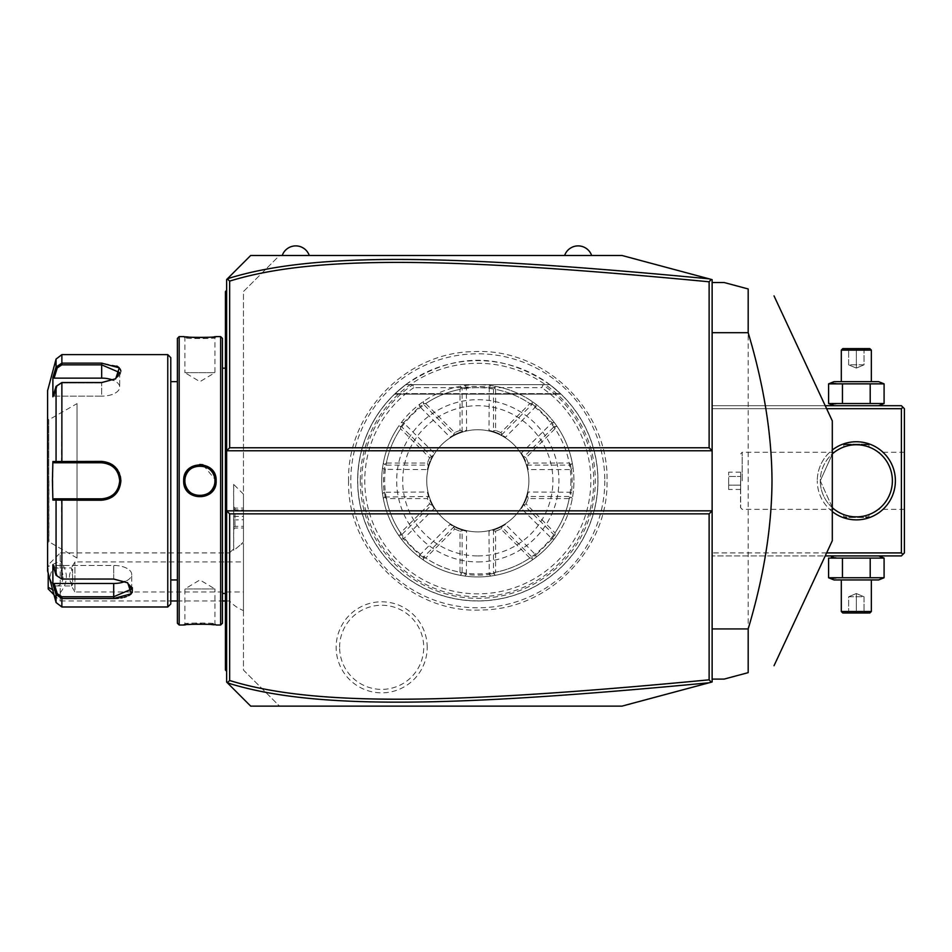 <?xml version="1.0" encoding="UTF-8"?>
<svg xmlns="http://www.w3.org/2000/svg" width="952" height="952" viewBox="0 0 952 952"><rect width="100%" height="100%" fill="white"/><g stroke="black" fill="none" stroke-linecap="round" stroke-linejoin="round"><path stroke-width="0.71" stroke-dasharray="4.76 3.57" d="M712.132 681.977L622.001 706.122L279.519 706.122L243.474 670.077L243.474 291.538L279.519 255.493L622.001 255.493L712.132 279.638L712.132 681.977M604.806 480.808A126.997 126.997 0 0 1 477.797 607.804A126.997 126.997 0 0 1 350.8 480.808A126.997 126.997 0 0 1 477.797 353.799A126.997 126.997 0 0 1 604.806 480.808M427.198 647.312A45.529 45.529 0 0 0 381.669 601.795A45.529 45.529 0 0 0 336.139 647.312A45.529 45.529 0 0 0 381.669 692.842A45.529 45.529 0 0 0 427.198 647.312M826.633 552.91L712.132 552.91L712.132 405.707L712.132 555.909L712.132 552.91L901.401 552.91L901.401 408.705L712.132 408.705L826.633 408.705M712.132 332.688L712.132 679.085L712.132 332.688M279.519 255.493L250.685 255.493L226.647 279.519L226.647 682.084L250.685 706.122L279.519 706.122L243.474 670.077L243.474 291.538L279.519 255.493M591.656 255.493L564.619 255.493L591.656 255.493M309.269 255.493L282.232 255.493L309.269 255.493M243.474 540.355L243.474 494.183L243.474 540.355M243.474 610.553L243.474 543.33L243.474 610.553A36.045 36.045 0 0 1 229.622 600.974L229.622 552.91A36.045 36.045 0 0 1 233.633 549.066L233.633 484.413M226.647 671.279L226.647 670.077L226.647 671.279L225.445 670.077L225.445 668.875L226.647 670.077L226.647 637.031L226.647 670.077L225.445 668.875L225.445 637.031L226.647 637.031L226.647 612.814L226.647 637.031M226.647 612.814L226.647 583.005L226.647 612.814L225.445 612.695L225.445 637.031M226.647 583.005L226.647 366.472L226.647 583.005L225.445 583.005L225.445 612.695M226.647 366.472L226.647 336.663L226.647 366.472L225.445 366.353L225.445 583.005M226.647 336.663L226.647 291.538L226.647 336.663L225.445 336.663L225.445 366.353M226.647 290.336L226.647 291.538L226.647 290.336L225.445 291.538L225.445 336.663M226.647 510.843L712.132 510.843M226.647 450.76L712.132 450.76M226.647 595.143L225.445 595.262M226.647 348.801L225.445 348.92M225.445 292.74L226.647 291.538L225.445 292.74M225.445 596.773L225.445 364.842L225.445 596.773L226.647 595.571L226.647 366.044L226.647 595.571M225.445 364.842L226.647 366.044M226.647 480.808L226.647 368.15L226.647 480.808M222.447 338.412L222.447 623.203M220.638 336.603L220.638 625.012M199.801 464.445L188.425 469.265L183.688 480.808C182.76 501.93 217.068 501.93 216.14 480.808L202.966 464.743M179.178 336.603L179.178 625.012M184.26 336.663L185.58 336.806M188.544 337.079L190.483 337.222M191.804 337.305L193.518 337.389M195.743 337.472L198.254 337.532M199.908 337.532L201.717 337.52M204.097 337.472L206.334 337.389M208.083 337.294L214.271 336.806M215.569 336.663L214.938 337.805C215.878 338.805 183.95 338.805 184.89 337.805C183.95 338.805 215.878 338.805 214.938 337.805L214.938 372.66L184.89 372.66L184.89 337.805L183.688 336.603L184.89 337.805M215.569 624.94L214.26 624.809M211.332 624.536L209.357 624.393M208.083 624.31L206.251 624.214M204.085 624.143L201.61 624.084M199.86 624.084L198.171 624.084M195.707 624.143L193.494 624.226M191.65 624.322L190.412 624.393M188.532 624.536L185.557 624.809M184.26 624.94L184.89 623.81C183.95 622.81 215.878 622.81 214.938 623.81C215.878 622.81 183.95 622.81 184.89 623.81L184.89 588.955L214.938 588.955L214.938 623.81L216.14 625.012L214.938 623.81M184.89 480.808C183.95 500.181 215.866 500.181 214.938 480.808C215.866 461.434 183.95 461.434 184.89 480.808A15.018 15.018 0 0 1 199.908 465.79A15.018 15.018 0 0 1 214.938 480.808A15.018 15.018 0 0 1 199.908 495.825A15.018 15.018 0 0 1 184.89 480.808L183.688 480.808M177.381 338.412L177.381 623.203M177.381 480.808L177.381 381.669L177.381 480.808M170.777 357.631L170.777 603.985M167.766 354.632L167.766 606.983M116.799 366.032L101.674 363.128L61.868 363.128L56.061 367.079L52.884 377.504L52.884 396.782L56.061 386.357L61.868 382.537L101.674 382.537L115.727 378.765L119.702 375.064M120 374.6L120.606 373.255M120.761 372.708L120.88 371.042M120.202 369.043L118.952 367.52M120.38 476.321L119.405 473.287M118.988 472.359L117.631 469.979M116.668 468.646L101.781 461.399M56.061 386.357L57.227 386L56.061 386.357L56.061 461.53L52.884 461.53L52.884 500.086L56.061 500.086L57.227 498.836L101.674 498.836C112.586 497.777 118.595 491.779 119.702 480.808C118.595 469.848 112.586 463.838 101.674 462.779L101.674 461.399L56.061 461.53L57.227 462.779L54.133 462.779L101.674 462.779L57.334 462.779M115.275 379.039L101.674 382.882L61.868 382.871L57.227 386L61.868 382.871L101.674 382.882L114.847 379.324L119.702 372.577L101.697 364.854L61.868 364.854L57.227 367.972L54.133 378.134L101.674 378.134A18.029 9.008 180 0 1 119.702 387.143A18.029 9.008 180 0 1 101.674 396.163A18.029 9.008 180 0 0 119.702 387.143A18.029 9.008 180 0 0 113.109 380.181M56.061 359.082L56.061 367.079L57.227 367.972M118.215 598.284L121.011 597.939M122.415 597.701L124.093 597.32M126.259 596.678L128.829 595.571M130.971 594.084L132.233 592.572M132.34 587.634L127.746 582.85L113.693 579.066L61.868 579.078L56.061 575.258L61.868 578.733L57.227 575.615L54.133 565.452L52.884 564.833L52.884 584.111L56.061 594.536L61.868 598.487L61.868 596.761L113.693 596.761L131.721 589.038L126.866 582.291L113.693 578.733L61.868 578.733L113.693 578.733L127.294 582.576M56.061 575.258L52.884 564.833L54.133 565.452L57.227 575.615L56.061 575.258L56.061 500.086L77.041 500.216M57.334 498.836L101.674 498.836L101.674 500.216C113.288 499.122 119.702 492.648 120.904 480.808L119.702 480.808M56.061 602.533L56.061 594.536L57.227 593.643L61.868 596.761M101.674 498.836A18.029 18.029 0 0 0 119.702 480.808A18.029 18.029 0 0 0 101.674 462.779M52.884 461.53L54.133 462.779M47.6 390.677L47.6 570.938M54.133 396.163L57.227 386L54.133 396.163L52.884 396.782L54.133 396.163L101.674 396.163L101.674 382.882L101.674 396.163L54.133 396.163M52.884 377.504L54.133 378.134M61.499 462.779L61.868 382.537M102.697 462.815A18.029 18.029 0 0 1 103.72 462.898M105.767 463.255A18.029 18.029 0 0 1 106.743 463.505M106.779 463.517A18.029 18.029 0 0 1 107.778 463.85M108.754 464.231A18.029 18.029 0 0 1 109.635 464.635M109.718 464.671A18.029 18.029 0 0 1 110.646 465.171M112.407 466.325A18.029 18.029 0 0 1 114.026 467.67M114.775 468.42A18.029 18.029 0 0 1 116.132 470.038M116.739 470.895A18.029 18.029 0 0 1 117.179 471.621M117.286 471.799A18.029 18.029 0 0 1 118.226 473.68M118.619 474.655A18.029 18.029 0 0 1 119.214 476.654M119.583 478.713A18.029 18.029 0 0 1 119.666 479.76M119.666 481.855A18.029 18.029 0 0 1 119.583 482.89M119.214 484.949A18.029 18.029 0 0 1 118.619 486.96M118.226 487.936A18.029 18.029 0 0 1 117.798 488.876M117.786 488.888A18.029 18.029 0 0 1 117.286 489.816M117.179 490.006A18.029 18.029 0 0 1 116.739 490.708M116.132 491.577A18.029 18.029 0 0 1 114.775 493.195M114.026 493.933A18.029 18.029 0 0 1 112.407 495.29M110.646 496.444A18.029 18.029 0 0 1 109.718 496.944M109.647 496.98A18.029 18.029 0 0 1 108.766 497.384M107.79 497.765A18.029 18.029 0 0 1 106.791 498.086M106.743 498.11A18.029 18.029 0 0 1 105.779 498.36M103.732 498.717A18.029 18.029 0 0 1 102.697 498.8M61.499 498.836L61.868 579.078M57.227 593.643L54.133 583.481L113.693 583.481A18.029 9.008 0 0 0 131.721 574.472A18.029 9.008 0 0 0 113.693 565.452L54.133 565.452L113.693 565.452A18.029 9.008 0 0 1 131.721 574.472A18.029 9.008 0 0 1 125.129 581.434M54.133 583.481L52.884 584.111M54.133 498.836L52.884 500.086M47.6 480.808L47.6 418.618L47.6 480.808M48.945 480.808L48.945 541.795L48.945 480.808M77.041 403.6L77.041 558.015L77.041 403.6L48.802 419.82L48.802 541.795L48.802 419.82L47.6 418.618M77.041 558.015L48.945 541.795L47.6 542.997M214.938 588.955L184.89 588.955L199.896 579.947L214.938 588.955M184.926 481.724A15.018 15.018 0 0 0 185.009 482.64M185.14 483.545A15.018 15.018 0 0 0 185.343 484.449M185.592 485.341A15.018 15.018 0 0 0 185.902 486.21M187.127 488.697A15.018 15.018 0 0 0 187.639 489.471M188.198 490.22A15.018 15.018 0 0 0 188.805 490.923M189.448 491.589A15.018 15.018 0 0 0 190.138 492.208M190.864 492.791A15.018 15.018 0 0 0 191.626 493.326M193.22 494.255A15.018 15.018 0 0 0 194.065 494.647M194.934 494.98A15.018 15.018 0 0 0 195.815 495.254M196.707 495.48A15.018 15.018 0 0 0 197.611 495.647M198.528 495.766A15.018 15.018 0 0 0 199.456 495.825M200.372 495.825A15.018 15.018 0 0 0 201.3 495.766M202.217 495.647A15.018 15.018 0 0 0 203.121 495.48M204.014 495.254A15.018 15.018 0 0 0 204.894 494.98M205.763 494.647A15.018 15.018 0 0 0 206.596 494.255M208.202 493.326A15.018 15.018 0 0 0 208.964 492.791M209.69 492.208A15.018 15.018 0 0 0 210.368 491.589M211.023 490.923A15.018 15.018 0 0 0 211.618 490.22M212.177 489.471A15.018 15.018 0 0 0 212.689 488.697M213.926 486.21A15.018 15.018 0 0 0 214.236 485.341M214.486 484.449A15.018 15.018 0 0 0 214.676 483.545M214.819 482.64A15.018 15.018 0 0 0 214.902 481.724M184.926 479.891A15.018 15.018 0 0 1 185.009 478.975M185.14 478.059A15.018 15.018 0 0 1 185.343 477.166M185.592 476.274A15.018 15.018 0 0 1 185.902 475.405M187.127 472.918A15.018 15.018 0 0 1 187.639 472.144M188.198 471.395A15.018 15.018 0 0 1 188.805 470.693M189.448 470.026A15.018 15.018 0 0 1 190.138 469.395M190.864 468.824A15.018 15.018 0 0 1 191.626 468.277M193.22 467.361A15.018 15.018 0 0 1 194.065 466.968M194.934 466.635A15.018 15.018 0 0 1 195.815 466.361M196.707 466.135A15.018 15.018 0 0 1 197.611 465.968M198.528 465.849A15.018 15.018 0 0 1 199.456 465.79M200.372 465.79A15.018 15.018 0 0 1 201.3 465.849M202.217 465.968A15.018 15.018 0 0 1 203.121 466.135M204.014 466.361A15.018 15.018 0 0 1 204.894 466.635M205.763 466.968A15.018 15.018 0 0 1 206.596 467.361M208.202 468.277A15.018 15.018 0 0 1 208.964 468.824M209.69 469.395A15.018 15.018 0 0 1 210.368 470.026M211.023 470.693A15.018 15.018 0 0 1 211.618 471.395M212.177 472.144A15.018 15.018 0 0 1 212.689 472.918M213.926 475.405A15.018 15.018 0 0 1 214.236 476.274M214.486 477.166A15.018 15.018 0 0 1 214.676 478.059M214.819 478.975A15.018 15.018 0 0 1 214.902 479.891M184.89 372.66L214.938 372.66L199.932 381.669L184.89 372.66M243.474 494.183L233.704 484.413L233.704 550.494L241.023 544.377L233.704 550.494L233.633 549.066M233.633 516.139L233.633 529.455L233.633 516.139L234.989 516.377L234.989 508.106L234.989 528.003L234.989 516.377L243.474 516.377L243.474 508.106L243.474 509.784L234.989 509.784L233.633 508.582M243.474 541.926L241.023 544.377A36.045 36.045 0 0 1 243.474 543.33M225.445 600.974L229.622 600.974L229.622 552.91L60.214 552.91L60.214 561.049L48.195 566.535L48.195 564.929L48.195 588.955M52.61 589.645L60.214 592.834L60.214 600.974L170.777 600.974M177.381 600.974L222.447 600.974M53.978 594.738L60.214 600.974L60.214 552.91L48.195 564.929M48.195 573.175L48.195 566.535M60.214 592.834C68.389 582.243 68.389 571.64 60.214 561.049M63.07 576.936A9.008 6.378 90 0 1 56.703 585.956A9.008 6.378 90 0 1 50.325 576.936A9.008 6.378 90 0 1 56.703 567.928A9.008 6.378 90 0 1 63.07 576.936M72.602 584.718A9.008 6.378 90 0 1 69.448 576.936A9.008 6.378 90 0 1 72.602 569.165L72.602 584.718L71.424 585.956L72.709 576.936L71.436 567.928L56.703 567.928M56.703 585.956L71.436 585.956L74.899 591.965L74.899 561.918L74.899 591.965L243.474 591.965L243.474 561.918L74.899 561.918L71.424 567.928L72.602 569.165M243.474 561.918L243.474 591.965M233.633 506.654L234.989 508.106L243.474 508.106M233.633 527.539L234.989 526.337L243.474 526.337L243.474 516.377M233.633 529.455L234.989 528.003L243.474 528.003L243.474 526.337M233.633 519.982L243.474 519.732L243.474 528.003M243.474 509.784L243.474 519.732M832.298 511.593A39.056 39.056 0 0 1 817.28 480.808A39.056 39.056 0 0 0 856.336 519.863A39.056 39.056 0 0 0 895.392 480.808A39.056 39.056 0 0 0 856.336 441.752A39.056 39.056 0 0 0 817.28 480.808A39.056 39.056 0 0 1 832.298 450.022M901.401 552.91L902.901 554.409L901.401 555.909L712.132 555.909L825.229 555.909M878.672 555.909L833.988 555.909L878.672 555.909M825.229 405.707L712.132 405.707L901.401 405.707L902.901 407.206L901.401 408.705M878.672 405.707L833.988 405.707L878.672 405.707M902.901 554.409L904.4 552.91L904.4 408.705L902.901 407.206M904.4 480.808L904.4 452.271L904.4 480.808M832.298 507.678A36.045 36.045 0 0 1 820.279 480.808A36.045 36.045 0 0 0 856.336 516.853A36.045 36.045 0 0 0 892.381 480.808L892.357 479.439L892.381 480.808A36.045 36.045 0 0 0 856.336 444.751A36.045 36.045 0 0 0 820.279 480.808L832.488 507.844M892.298 478.237L892.226 477.38M892.143 476.69L891.964 475.31L892.143 476.69M891.846 474.608L890.203 468.455M889.097 465.766L888.454 464.433L889.097 465.766M887.752 463.136L887.002 461.863L887.752 463.136M883.694 457.341L880.183 453.771M880.743 454.271L881.385 454.877M882.099 455.591L882.873 456.413M891.072 471.192L891.429 472.561M892.143 484.925L891.964 486.305L892.143 484.925M891.429 489.054L891.072 490.423L891.429 489.054M890.203 493.16L889.68 494.505L890.203 493.16M889.097 495.849L888.454 497.17L889.097 495.849M887.752 498.479L887.002 499.74L887.752 498.479M882.873 505.203L882.099 506.024L882.873 505.203M881.385 506.738L880.743 507.345L881.385 506.738M892.226 484.223L892.298 483.366M832.441 507.797L820.279 480.808A36.045 36.045 0 0 1 832.298 453.937M843.71 514.58L843.71 517.46L868.95 517.46L843.71 517.46L868.355 516.853L844.317 516.853M843.984 514.675L845.15 515.08L843.984 514.675M845.59 515.222L847.899 515.853L845.59 515.222M849.315 516.163L850.077 516.305L849.315 516.163M850.862 516.436L851.671 516.555L850.862 516.436M853.337 516.734L854.182 516.793L853.337 516.734M855.907 516.853L859.323 516.734L855.907 516.853M860.989 516.555L861.798 516.436L860.989 516.555M862.583 516.305L863.345 516.163L862.583 516.305M864.761 515.853L867.07 515.222L864.761 515.853M867.915 514.949L868.95 514.58L867.915 514.949M832.488 453.771L820.279 480.808L832.464 453.783M832.988 453.342L834.309 452.271L833 453.319M868.95 447.035L867.915 446.666L868.95 447.035L868.95 444.156L843.71 444.156L868.95 444.156L844.317 444.751L868.355 444.751M867.07 446.393L864.761 445.762L867.07 446.393M863.345 445.441L862.583 445.298L863.345 445.441M861.798 445.179L860.989 445.06L861.798 445.179M859.323 444.882L858.478 444.822L859.323 444.882M856.764 444.762L853.337 444.882L856.764 444.762M851.671 445.06L850.862 445.179L851.671 445.06M850.077 445.298L849.315 445.441L850.077 445.298M847.899 445.762L845.59 446.393L847.899 445.762M845.15 446.536L843.984 446.94L845.15 446.536M843.924 446.952L843.71 444.156L844.317 444.751M742.167 480.808L742.167 452.271L742.167 480.808M740.549 480.808L740.549 507.725L740.549 480.808M740.668 480.808L740.668 507.725L740.668 480.808M740.668 476.476L740.668 489.483L740.668 472.132L740.668 476.476L728.649 476.476L728.649 485.139L728.649 472.132L728.649 476.476L740.668 476.476M740.668 485.139L728.649 485.139L728.649 489.483L728.649 485.139L740.668 485.139M740.668 472.132L728.649 472.132M740.668 489.483L728.649 489.483M868.355 516.853L868.95 517.46L868.95 514.58M831.393 404.469L842.461 403.517L884.087 403.517M831.393 382.906L842.461 383.858L884.087 383.858M870.211 383.858L870.211 403.517M833.988 381.669L878.672 381.669M841.306 381.669L871.354 381.669L841.306 381.669M842.461 383.858L842.461 403.517M841.306 350.122L871.354 350.122M842.817 348.622L869.854 348.622M847.101 348.622L865.558 348.622L847.101 348.622L848.637 350.157L856.336 350.157L848.637 350.157L847.101 348.622M856.336 348.622L856.336 350.157L864.023 350.157L856.336 350.157L856.336 348.622M865.558 348.622L864.023 350.157L865.558 348.622M856.336 364.842L848.637 364.842L848.637 350.157L848.637 364.842L856.336 368.091L856.336 350.157L856.336 368.091L848.637 364.842L864.023 364.842L856.336 368.091L864.023 364.842L864.023 350.157L864.023 364.842L856.336 364.842M831.393 557.146L842.461 558.098L884.087 558.098M831.393 578.709L842.461 577.757L884.087 577.757M842.461 558.098L842.461 577.757M870.211 558.098L870.211 577.757M833.988 579.947L878.672 579.947M871.354 579.947L841.306 579.947L871.354 579.947M871.354 611.493L841.306 611.493M869.854 612.993L842.817 612.993M865.558 612.993L847.101 612.993L865.558 612.993L864.023 611.458L856.336 611.458L864.023 611.458L865.558 612.993M856.336 612.993L856.336 611.458L848.637 611.458L856.336 611.458L856.336 612.993M847.101 612.993L848.637 611.458L847.101 612.993M856.336 596.773L864.023 596.773L864.023 611.458L864.023 596.773L856.336 593.524L856.336 611.458L856.336 593.524L864.023 596.773L848.637 596.773L856.336 593.524L848.637 596.773L848.637 611.458L848.637 596.773L856.336 596.773M712.132 282.53L724.151 282.53L748.177 288.968L748.177 672.647L724.151 679.085L712.132 679.085M832.298 540.748L832.298 420.867M360.284 480.808A117.524 117.524 0 0 0 477.797 598.332A117.524 117.524 0 0 0 595.321 480.808A117.524 117.524 0 0 0 477.797 363.283A117.524 117.524 0 0 0 360.284 480.808M412.847 384.775L405.707 384.667L395.104 393.616L405.707 384.667A120.166 120.166 0 0 0 357.631 480.808A120.166 120.166 0 0 1 477.797 360.641A120.166 120.166 0 0 1 597.975 480.808A120.166 120.166 0 0 1 477.797 600.974A120.166 120.166 0 0 1 357.631 480.808A120.166 120.166 0 0 0 477.797 600.974A120.166 120.166 0 0 0 549.899 384.667L560.502 393.616L549.899 384.667L560.502 393.616L549.899 384.667L560.502 393.616L549.899 384.667L560.502 393.616L549.899 384.667L560.502 393.616L549.899 384.667L560.502 393.616L549.899 384.667L560.502 393.616L549.899 384.667L560.502 393.616L549.899 384.667L560.502 393.616L549.899 384.667L560.502 393.616L549.899 384.667L542.973 384.667L541.855 387.678L413.751 387.678L412.847 384.775A115.93 115.93 0 0 0 390.784 557.408A115.93 115.93 0 0 0 564.822 557.408A115.93 115.93 0 0 0 542.759 384.775M405.707 384.667C453.771 352.133 501.835 352.133 549.899 384.667L405.707 384.667A120.166 120.166 0 0 0 477.797 600.974A120.166 120.166 0 0 0 549.899 384.667L405.707 384.667L549.899 384.667M412.632 384.667L542.973 384.667M477.797 555.909A75.101 75.101 0 0 0 552.91 480.808A75.101 75.101 0 0 0 477.797 405.707A75.101 75.101 0 0 0 402.696 480.808A75.101 75.101 0 0 0 477.797 555.909M570.938 480.808A93.129 93.129 0 0 1 477.797 573.937A93.129 93.129 0 0 1 384.667 480.808A93.129 93.129 0 0 1 477.797 387.678A93.129 93.129 0 0 1 570.938 480.808M489.257 387.166L489.019 430.363A51.67 51.67 0 0 1 505.536 437.206L535.917 406.504L552.112 422.7L521.398 453.069A51.67 51.67 0 0 1 528.241 469.586L571.236 469.586L573.056 467.837A96.14 96.14 0 0 1 477.797 576.936A96.14 96.14 0 0 1 382.549 467.837L383.299 463.196A96.14 96.14 0 0 1 398.519 426.437L401.173 426.341L432.006 456.865L434.207 453.069L403.493 422.7L419.689 406.504L450.07 437.206A51.67 51.67 0 0 1 466.587 430.363L466.349 387.178A94.331 94.331 0 0 1 489.257 387.166L490.768 385.548A96.14 96.14 0 0 0 464.826 385.548L460.185 386.298A96.14 96.14 0 0 0 423.438 401.518L419.618 404.279A96.14 96.14 0 0 0 401.268 422.628L398.519 426.437M383.299 498.42L384.739 497.015L386.381 498.598L427.448 498.598A53.407 53.407 0 0 0 429.614 503.834L400.59 532.87L400.542 535.155L398.519 535.179A96.14 96.14 0 0 1 383.299 498.42L382.549 493.779A96.14 96.14 0 0 1 477.797 384.667A96.14 96.14 0 0 1 573.056 493.779L572.307 498.42A96.14 96.14 0 0 1 557.087 535.179L554.433 535.274L523.6 504.738L521.398 508.546L552.112 538.915L535.917 555.111L505.536 524.409A51.67 51.67 0 0 1 489.019 531.252L489.257 574.437A94.331 94.331 0 0 1 466.349 574.437L466.587 531.252A51.67 51.67 0 0 1 450.07 524.409L419.689 555.111L403.493 538.915L434.207 508.546A51.67 51.67 0 0 1 427.365 492.029L384.168 492.255A94.331 94.331 0 0 1 384.168 469.348L427.365 469.586A51.67 51.67 0 0 1 434.207 453.069M398.519 535.179L401.268 538.987A96.14 96.14 0 0 0 419.618 557.337L423.438 560.085A96.14 96.14 0 0 0 460.185 575.317L464.826 576.067A96.14 96.14 0 0 0 490.78 576.067L495.421 575.317A96.14 96.14 0 0 0 532.168 560.085L535.988 557.337A96.14 96.14 0 0 0 554.326 538.987L557.087 535.179M571.438 469.348A94.331 94.331 0 0 1 571.438 492.255L573.056 493.779M573.056 467.837L572.307 463.196A96.14 96.14 0 0 0 557.087 426.437L554.338 422.628L552.112 422.7M554.326 422.628A96.14 96.14 0 0 0 535.988 404.279L532.168 401.518A96.14 96.14 0 0 0 495.421 386.298L490.768 385.548M464.826 385.548L466.349 387.178M571.438 492.255L528.241 492.029A51.67 51.67 0 0 1 521.398 508.546M477.797 429.733A51.075 51.075 0 0 1 528.872 480.808A51.075 51.075 0 0 1 477.797 531.882A51.075 51.075 0 0 1 426.734 480.808A51.075 51.075 0 0 1 477.797 429.733A51.075 51.075 0 0 1 528.872 480.808A51.075 51.075 0 0 1 477.797 531.882A51.075 51.075 0 0 1 426.734 480.808A51.075 51.075 0 0 1 477.797 429.733M460.185 386.298L462.125 388.107L462.125 430.828L462.351 431.506L466.587 430.363M466.587 387.369L462.125 388.107M461.601 387.75L460.018 389.392L460.018 430.447L462.125 430.828M460.018 430.447A53.407 53.407 0 0 0 454.77 432.625L425.734 403.588A93.129 93.129 0 0 1 460.018 389.392M425.734 403.588L423.462 403.541L423.438 401.518M419.689 406.504L419.618 404.279M450.07 437.206L453.866 435.016L453.545 434.386L423.331 404.172L419.665 406.802M423.331 404.172L423.462 403.541M401.268 422.628L403.493 422.7M403.803 422.676L401.173 426.341M400.542 426.46L400.59 428.745L429.614 457.781L431.375 456.543M429.614 457.781A53.407 53.407 0 0 0 427.448 463.017L386.381 463.017A93.129 93.129 0 0 1 400.59 428.745M386.381 463.017L384.739 464.6L383.299 463.196M384.168 469.348L382.549 467.837M427.365 469.586L428.495 465.349L427.817 465.135L385.096 465.135L384.37 469.586M382.549 493.779L384.168 492.255M384.739 497.015L427.817 496.48L428.495 496.266L427.365 492.029M384.37 492.029L385.096 496.48M400.59 532.87A93.129 93.129 0 0 1 386.381 498.598M403.493 538.915L401.268 538.987M434.207 508.546L432.006 504.738L431.375 505.072L401.173 535.274L403.803 538.939M401.173 535.274L400.542 535.155M419.618 557.337L419.689 555.111M423.438 560.085L423.331 557.444L453.545 527.23L453.866 526.599L450.07 524.409M419.665 554.802L423.331 557.444M423.462 558.062L425.734 558.027L454.77 528.991L453.545 527.23M454.77 528.991A53.407 53.407 0 0 0 460.018 531.168L460.018 572.223A93.129 93.129 0 0 1 425.734 558.027M460.018 572.223L461.601 573.866L460.185 575.317M466.349 574.437L464.826 576.067M466.587 531.252L462.351 530.109L462.125 530.788L462.125 573.509L466.587 574.235M490.78 576.067L489.257 574.437M495.421 575.317L493.469 573.509L493.469 530.788L493.255 530.109L489.019 531.252M489.019 574.235L493.469 573.509M494.005 573.866L495.587 572.223L495.587 531.168L493.469 530.788M495.587 531.168A53.407 53.407 0 0 0 500.835 528.991L529.871 558.027A93.129 93.129 0 0 1 495.587 572.223M529.871 558.027L532.144 558.062L532.168 560.085M535.917 555.111L535.988 557.337M505.536 524.409L501.74 526.599L502.061 527.23L532.275 557.444L535.94 554.802M532.275 557.444L532.144 558.062M554.326 538.987L552.112 538.915M551.803 538.939L554.433 535.274M555.064 535.155L555.016 532.87L525.992 503.834L524.231 505.072M525.992 503.834A53.407 53.407 0 0 0 528.158 498.598L569.213 498.598A93.129 93.129 0 0 1 555.016 532.87M569.213 498.598L570.867 497.015L572.307 498.42M528.241 492.029L527.111 496.266L527.789 496.48L570.51 496.48L571.236 492.029M527.111 496.266A51.67 51.67 0 0 1 523.6 504.738M527.789 496.48L528.158 498.598M501.74 526.599A51.67 51.67 0 0 1 493.255 530.109M502.061 527.23L500.835 528.991M462.351 530.109A51.67 51.67 0 0 1 453.866 526.599M462.125 530.788L460.018 531.168M432.006 504.738A51.67 51.67 0 0 1 428.495 496.266M427.448 498.598L427.817 496.48M431.375 505.072L429.614 503.834M428.495 465.349A51.67 51.67 0 0 1 432.006 456.865M427.817 465.135L427.448 463.017M453.866 435.016A51.67 51.67 0 0 1 462.351 431.506M453.545 434.386L454.77 432.625M572.307 463.196L570.51 465.135L527.789 465.135L527.111 465.349L528.241 469.586M571.236 469.586L570.51 465.135M570.867 464.6L569.213 463.017L528.158 463.017L527.789 465.135M528.158 463.017A53.407 53.407 0 0 0 525.992 457.781L555.016 428.745A93.129 93.129 0 0 1 569.213 463.017M555.016 428.745L555.064 426.46L557.087 426.437M521.398 453.069L523.6 456.865L524.231 456.543L554.433 426.341L551.803 422.676M554.433 426.341L555.064 426.46M535.988 404.279L535.917 406.504M532.168 401.518L532.275 404.172L502.061 434.386L501.74 435.016L505.536 437.206M535.94 406.802L532.275 404.172M532.144 403.541L529.871 403.588L500.835 432.625L502.061 434.386M500.835 432.625A53.407 53.407 0 0 0 495.587 430.447L495.587 389.392A93.129 93.129 0 0 1 529.871 403.588M495.587 389.392L494.005 387.75L495.421 386.298M489.019 430.363L493.255 431.506L493.469 430.828L493.469 388.107L489.019 387.369M493.255 431.506A51.67 51.67 0 0 1 501.74 435.016M493.469 430.828L495.587 430.447M523.6 456.865A51.67 51.67 0 0 1 527.111 465.349M524.231 456.543L525.992 457.781M339.614 647.312A42.055 42.055 0 0 1 381.669 605.258A42.055 42.055 0 0 1 423.723 647.312A42.055 42.055 0 0 1 381.669 689.379A42.055 42.055 0 0 1 339.614 647.312M225.445 624.952L226.647 624.952M225.445 378.598L226.647 378.598M216.14 480.808L214.938 480.808M61.868 364.854L61.868 354.632M101.674 363.128L101.674 378.134M61.868 606.983L61.868 598.487M113.693 598.487L113.693 583.481M113.693 579.066L113.693 565.452L113.693 579.066M549.732 384.667A120.071 120.071 0 0 1 566.654 561.561A120.071 120.071 0 0 1 388.952 561.561A120.071 120.071 0 0 1 405.873 384.667M413.751 387.678A113.038 113.038 0 0 0 393.152 555.718A113.038 113.038 0 0 0 562.453 555.718A113.038 113.038 0 0 0 541.855 387.678M477.797 561.918A81.11 81.11 0 0 0 558.919 480.808A81.11 81.11 0 0 0 477.797 399.697A81.11 81.11 0 0 0 396.687 480.808A81.11 81.11 0 0 0 477.797 561.918M395.104 393.616L560.502 393.616L395.104 393.616M226.647 593.465L225.445 593.465M226.647 368.15L225.445 368.15M115.727 378.765L114.847 379.324L115.727 378.765M127.746 582.85L126.866 582.291L127.746 582.85M119.702 372.577L119.702 387.143L119.702 372.577M131.721 589.038L131.721 574.472L131.721 589.038M183.688 625.012L184.89 623.81M216.14 336.603L214.938 337.805M904.4 452.271L878.363 452.271M904.4 509.344L878.363 509.344M834.309 452.271L742.167 452.271L740.668 453.89M834.309 509.344L742.167 509.344L740.668 507.725M348.587 480.808C346.683 551.339 411.419 614.076 481.867 609.958C549.435 609.494 608.673 548.376 607.019 480.808C608.923 410.276 544.187 347.539 473.739 351.657C406.159 352.121 346.933 413.239 348.587 480.808M561.049 394.152L394.556 394.152L561.049 394.152"/><path stroke-width="1.43" d="M709.121 513.854L712.132 510.843L712.132 681.977L622.001 706.122L250.685 706.122L226.647 682.084L226.647 450.76L712.132 450.76L712.132 510.843L226.647 510.843L229.658 513.854L229.658 680.501C314.434 706.801 452.795 704.266 709.121 679.823L709.121 513.854L229.658 513.854M712.132 450.76L712.132 279.638L711.227 279.4L709.121 281.792C453.366 257.433 314.91 254.72 229.658 281.114L229.658 447.761L709.121 447.761L712.132 450.76M229.658 447.761L226.647 450.76L226.647 279.519L250.685 255.493L622.001 255.493L711.227 279.4M227.302 682.739L229.658 680.501M227.302 278.865L229.658 281.114M709.157 278.841C452.105 254.422 313.494 251.625 227.421 278.757M709.121 447.761L709.121 281.792M711.227 682.215L709.121 679.823M227.421 682.858C313.006 709.894 451.522 707.276 709.157 682.774M226.647 290.336L225.445 291.538L225.445 292.74L226.647 291.538L225.445 292.74L225.445 324.584L226.647 324.584L225.445 324.584L225.445 336.663L226.647 336.663M226.647 348.801L225.445 348.92L225.445 336.663M226.647 366.472L225.445 366.353L225.445 348.92M226.647 595.143L225.445 595.262L225.445 366.353M226.647 612.814L225.445 612.695L225.445 595.262M226.647 671.279L225.445 670.077L225.445 612.695M225.445 668.875L226.647 670.077L225.445 668.875M220.638 336.603L220.638 625.012L222.447 623.203L222.447 338.412L220.638 336.603L216.14 336.603C217.02 337.615 182.76 337.615 183.688 336.603L184.26 336.663M202.966 464.743L199.801 464.445M220.638 625.012L216.14 625.012C217.068 624 182.808 623.988 183.688 625.012L179.178 625.012L179.178 336.603L183.688 336.603M183.688 480.808C182.76 459.685 217.068 459.685 216.14 480.808C217.068 501.918 182.76 501.93 183.688 480.808L184.89 480.808C183.95 461.434 215.866 461.434 214.938 480.808C215.866 500.181 183.95 500.181 184.89 480.808A15.018 15.018 0 0 0 184.926 481.724M185.58 336.806L188.544 337.079M190.483 337.222L191.804 337.305M193.518 337.389L195.743 337.472M198.254 337.532L199.908 337.532M201.717 337.52L204.097 337.472M206.334 337.389L208.083 337.294M214.271 336.806L215.569 336.663M214.26 624.809L211.332 624.536M209.357 624.393L208.083 624.31M206.251 624.214L204.085 624.143M201.61 624.084L199.86 624.084M198.171 624.084L195.707 624.143M193.494 624.226L191.65 624.322M190.412 624.393L188.532 624.536M185.557 624.809L184.26 624.94M179.178 625.012L177.381 623.203L177.381 338.412L179.178 336.603M167.766 354.632L167.766 606.983L170.777 603.985L170.777 357.631L167.766 354.632L61.868 354.632L61.868 363.128L101.674 363.128L119.274 367.841L115.727 378.765L101.674 382.537L61.868 382.537L56.061 386.357L52.884 396.782L52.884 377.504L56.061 367.079L61.868 363.128L61.868 364.854L101.674 364.854L119.702 372.577L115.275 379.039M120.88 371.042L120.202 369.043M118.952 367.52L116.799 366.032M56.061 386.357L56.061 461.53L57.227 462.779L101.674 462.779C112.586 463.826 118.595 469.836 119.702 480.808L120.904 480.808C119.702 492.636 113.3 499.11 101.674 500.216L52.884 500.086L52.431 480.808L52.884 461.53L101.674 461.399C113.288 462.493 119.702 468.967 120.904 480.808L120.38 476.321M119.405 473.287L118.988 472.359M117.631 469.979L116.668 468.646M101.781 461.399L101.674 462.779A18.029 18.029 0 0 1 102.697 462.815M167.766 606.983L61.868 606.983L61.868 598.487L113.693 598.487L61.868 598.487L56.061 594.536L56.061 602.533L47.6 570.938L47.6 390.677L56.061 359.082L56.061 367.079L57.227 367.972L61.868 364.854M119.702 480.808C118.595 491.767 112.586 497.777 101.674 498.836L61.868 498.836L101.674 498.836A18.029 18.029 0 0 0 102.697 498.8M127.294 582.576L131.721 589.038L113.693 596.761L61.868 596.761L57.227 593.643L56.061 594.536L52.884 584.111L52.884 564.833L56.061 575.258L61.868 579.078L113.693 579.066L127.746 582.85L131.305 593.762L113.693 598.487L118.215 598.284M121.011 597.939L122.415 597.701M124.093 597.32L126.259 596.678M128.829 595.571L130.971 594.084M132.233 592.572L132.34 587.634M77.041 500.216L101.674 500.216L101.674 498.836M57.227 593.643L54.133 583.481L113.693 583.481A18.029 9.008 0 0 0 125.129 581.434M52.884 377.504L54.133 378.134L57.227 367.972M54.133 378.134L101.674 378.134A18.029 9.008 180 0 1 113.109 380.181M54.133 462.779L57.227 462.779L54.133 462.779L52.884 461.53M57.596 462.779L60.857 462.779M61.868 382.537L61.868 462.779L101.674 462.779M103.72 462.898A18.029 18.029 0 0 1 105.767 463.255M107.778 463.85A18.029 18.029 0 0 1 108.754 464.231M110.646 465.171A18.029 18.029 0 0 1 111.539 465.718M111.574 465.742A18.029 18.029 0 0 1 112.407 466.325M114.026 467.67A18.029 18.029 0 0 1 114.775 468.42M116.132 470.038A18.029 18.029 0 0 1 116.739 470.895M118.226 473.68A18.029 18.029 0 0 1 118.619 474.655M119.214 476.654A18.029 18.029 0 0 1 119.583 478.713M119.666 479.76A18.029 18.029 0 0 1 119.666 481.855M119.583 482.89A18.029 18.029 0 0 1 119.214 484.949M118.619 486.96A18.029 18.029 0 0 1 118.226 487.936M116.739 490.708A18.029 18.029 0 0 1 116.132 491.577M114.775 493.195A18.029 18.029 0 0 1 114.026 493.933M112.407 495.29A18.029 18.029 0 0 1 110.646 496.444M108.766 497.384A18.029 18.029 0 0 1 107.79 497.765M105.779 498.36A18.029 18.029 0 0 1 103.732 498.717M56.061 575.258L56.061 500.086L57.227 498.836L54.133 498.836L61.868 498.836L61.868 579.078M57.596 498.836L60.857 498.836M52.884 500.086L54.133 498.836M52.884 584.111L54.133 583.481M185.009 482.64A15.018 15.018 0 0 0 185.14 483.545M185.343 484.449A15.018 15.018 0 0 0 185.592 485.341M185.902 486.21A15.018 15.018 0 0 0 187.127 488.697M187.639 489.471A15.018 15.018 0 0 0 188.198 490.22M188.805 490.923A15.018 15.018 0 0 0 189.448 491.589M190.138 492.208A15.018 15.018 0 0 0 190.864 492.791M191.626 493.326A15.018 15.018 0 0 0 193.22 494.255M194.065 494.647A15.018 15.018 0 0 0 194.934 494.98M195.815 495.254A15.018 15.018 0 0 0 196.707 495.48M197.611 495.647A15.018 15.018 0 0 0 198.528 495.766M199.456 495.825A15.018 15.018 0 0 0 200.372 495.825M201.3 495.766A15.018 15.018 0 0 0 202.217 495.647M203.121 495.48A15.018 15.018 0 0 0 204.014 495.254M204.894 494.98A15.018 15.018 0 0 0 205.763 494.647M206.596 494.255A15.018 15.018 0 0 0 208.202 493.326M208.964 492.791A15.018 15.018 0 0 0 209.69 492.208M210.368 491.589A15.018 15.018 0 0 0 211.023 490.923M211.618 490.22A15.018 15.018 0 0 0 212.177 489.471M212.689 488.697A15.018 15.018 0 0 0 213.926 486.21M214.236 485.341A15.018 15.018 0 0 0 214.486 484.449M214.676 483.545A15.018 15.018 0 0 0 214.819 482.64M214.902 481.724A15.018 15.018 0 0 0 214.902 479.891M184.89 480.808A15.018 15.018 0 0 1 184.926 479.891M185.009 478.975A15.018 15.018 0 0 1 185.14 478.059M185.343 477.166A15.018 15.018 0 0 1 185.592 476.274M185.902 475.405A15.018 15.018 0 0 1 187.127 472.918M187.639 472.144A15.018 15.018 0 0 1 188.198 471.395M188.805 470.693A15.018 15.018 0 0 1 189.448 470.026M190.138 469.395A15.018 15.018 0 0 1 190.864 468.824M191.626 468.277A15.018 15.018 0 0 1 193.22 467.361M194.065 466.968A15.018 15.018 0 0 1 194.934 466.635M195.815 466.361A15.018 15.018 0 0 1 196.707 466.135M197.611 465.968A15.018 15.018 0 0 1 198.528 465.849M199.456 465.79A15.018 15.018 0 0 1 200.372 465.79M201.3 465.849A15.018 15.018 0 0 1 202.217 465.968M203.121 466.135A15.018 15.018 0 0 1 204.014 466.361M204.894 466.635A15.018 15.018 0 0 1 205.763 466.968M206.596 467.361A15.018 15.018 0 0 1 208.202 468.277M208.964 468.824A15.018 15.018 0 0 1 209.69 469.395M210.368 470.026A15.018 15.018 0 0 1 211.023 470.693M211.618 471.395A15.018 15.018 0 0 1 212.177 472.144M212.689 472.918A15.018 15.018 0 0 1 213.926 475.405M214.236 476.274A15.018 15.018 0 0 1 214.486 477.166M214.676 478.059A15.018 15.018 0 0 1 214.819 478.975M170.777 600.974L177.381 600.974M222.447 600.974L225.445 600.974M52.61 589.645L48.195 587.348L48.195 573.175M53.978 594.738L48.195 588.955L48.195 587.348M591.656 255.493A14.316 14.316 0 0 0 564.619 255.493M309.269 255.493A14.316 14.316 0 0 0 282.232 255.493M826.633 408.705L901.401 408.705L902.901 407.206L904.4 408.705L904.4 552.91L901.401 555.909L825.229 555.909M902.901 554.409L901.401 552.91L826.633 552.91M901.401 408.705L901.401 552.91M832.298 450.022A39.056 39.056 0 0 1 895.392 480.808A39.056 39.056 0 0 1 832.298 511.593M902.901 407.206L901.401 405.707L825.229 405.707M891.429 472.561L891.846 474.608M889.68 467.111L889.097 465.766L889.68 467.111M888.454 464.433L887.752 463.136L888.454 464.433M886.217 460.637L885.622 459.78M885.384 459.471L884.539 458.364L885.384 459.471M883.694 457.341L882.873 456.413M881.385 454.877L882.099 455.591M890.203 468.455L890.56 469.503M890.667 469.824L891.072 471.192M891.964 486.305L891.429 489.054L891.964 486.305M891.072 490.423L890.667 491.791L891.072 490.423M889.68 494.505L889.097 495.849L889.68 494.505M888.454 497.17L887.752 498.479L888.454 497.17M887.002 499.74L886.217 500.978L887.002 499.74M886.05 501.216L885.622 501.823M885.384 502.144L884.539 503.251L885.384 502.144M883.694 504.274L882.873 505.203L883.694 504.274M882.099 506.024L881.385 506.738L882.099 506.024M832.298 453.937A36.045 36.045 0 0 1 892.381 480.808A36.045 36.045 0 0 1 832.298 507.678M847.899 515.853L848.589 516.02L847.899 515.853M848.66 516.032L849.315 516.163L848.66 516.032M850.077 516.305L850.862 516.436L850.077 516.305M852.492 516.65L853.337 516.734L852.492 516.65M854.182 516.793L855.907 516.853L854.182 516.793M859.323 516.734L860.168 516.65L859.323 516.734M861.798 516.436L862.583 516.305L861.798 516.436M863.345 516.163L863.999 516.032L863.345 516.163M864.071 516.02L864.761 515.853L864.071 516.02M864.761 445.762L864.071 445.595L864.761 445.762M864.011 445.584L863.345 445.441L864.011 445.584M862.583 445.298L861.798 445.179L862.583 445.298M860.168 444.965L859.323 444.882L860.168 444.965M858.478 444.822L856.764 444.762L858.478 444.822M853.337 444.882L852.492 444.965L853.337 444.882M850.862 445.179L850.077 445.298L850.862 445.179M849.315 445.441L848.672 445.584L849.315 445.441M848.589 445.595L847.899 445.762L848.589 445.595M884.087 383.858L828.585 383.858L833.988 381.669L878.672 381.669L884.087 383.858L884.087 403.517L878.672 405.707M884.087 403.517L828.585 403.517L833.988 405.707M831.393 382.906L828.585 383.858L828.585 403.517L831.393 404.469M870.211 383.858L870.211 403.517M842.461 383.858L842.461 403.517M871.354 350.122L869.854 348.622L842.817 348.622L841.306 350.122L871.354 350.122L871.354 381.669M841.306 350.122L841.306 381.669M833.988 555.909L831.393 557.146M878.672 555.909L884.087 558.098L828.585 558.098L828.585 577.757L831.393 578.709M842.461 558.098L842.461 577.757L828.585 577.757L833.988 579.947L878.672 579.947L884.087 577.757L842.461 577.757M870.211 558.098L870.211 577.757M884.087 558.098L884.087 577.757M841.306 611.493L842.817 612.993L869.854 612.993L871.354 611.493L841.306 611.493L841.306 579.947M871.354 611.493L871.354 579.947M712.132 332.688L748.177 332.688C763.825 384.929 771.763 434.302 772.001 480.808C771.763 527.301 763.825 576.674 748.177 628.927L748.177 672.647L724.151 679.085L712.132 679.085M712.132 628.927L748.177 628.927M712.132 282.53L724.151 282.53L748.177 288.968L748.177 332.688M774.024 295.894L832.298 420.867L832.298 540.748L774.024 665.722M748.177 672.647C782.794 663.365 782.794 663.365 748.177 672.647C782.794 663.365 782.794 663.365 748.177 672.647M748.177 288.968C782.794 298.238 782.794 298.238 748.177 288.968C782.794 298.238 782.794 298.238 748.177 288.968M225.445 378.598L226.647 378.598M225.445 583.005L226.647 583.005M225.445 624.952L226.647 624.952M225.445 637.031L226.647 637.031M216.14 480.808L214.938 480.808M101.674 363.128L101.674 378.134M61.868 598.487L61.868 596.761M113.693 598.487L113.693 583.481M225.445 593.465L222.447 593.465M225.445 368.15L222.447 368.15M170.777 381.669L177.381 381.669M170.777 579.947L177.381 579.947M56.061 359.082L61.868 354.632M56.061 602.533L61.868 606.983"/></g></svg>
